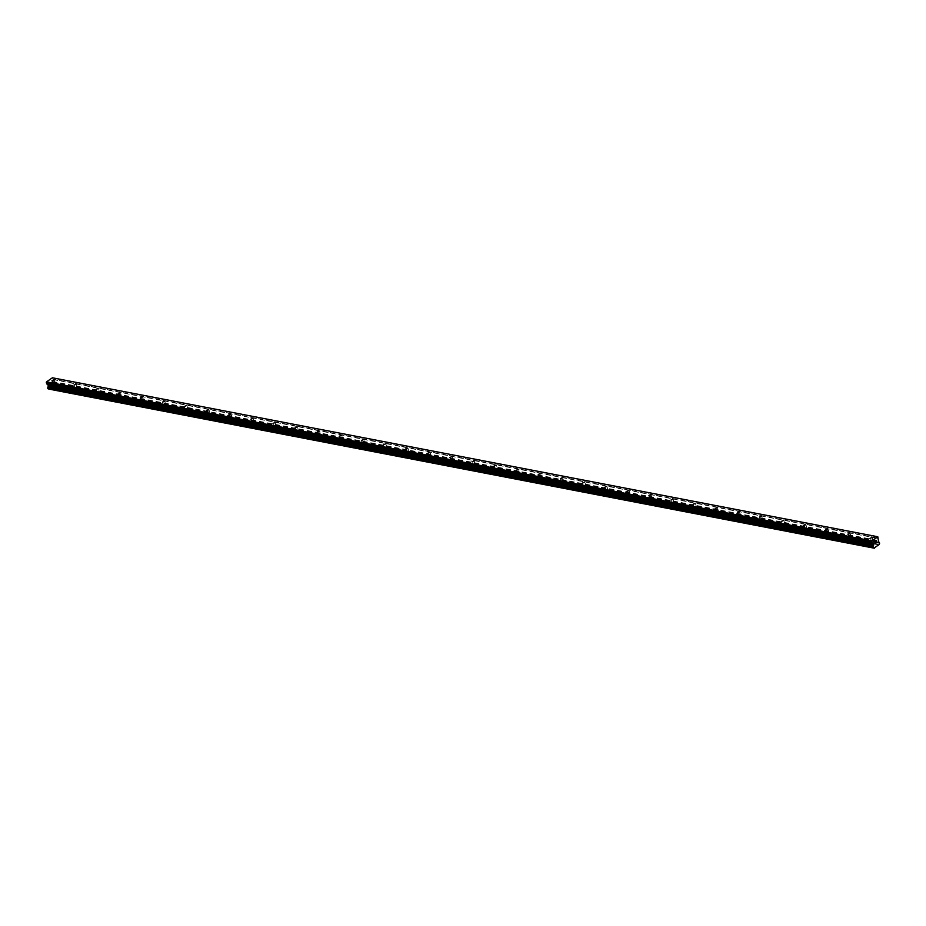 <?xml version="1.0" encoding="UTF-8"?>
<svg xmlns="http://www.w3.org/2000/svg" width="926" height="926" viewBox="0 0 926 926"><rect width="100%" height="100%" fill="white"/><g stroke="black" fill="none" stroke-linecap="round" stroke-linejoin="round"><path stroke-width="0.69" stroke-dasharray="4.63 3.47" d="M53.511 385.992L55.56 385.123L53.511 385.992M75.631 390.251L77.668 389.383L75.631 390.251M97.739 394.511L99.776 393.643L97.739 394.511M119.848 398.77L121.885 397.902L119.848 398.77M141.956 403.03L143.993 402.162L141.956 403.03M164.064 407.278L166.101 406.421L164.064 407.278M186.172 411.538L188.209 410.669L186.172 411.538M208.281 415.797L210.318 414.929L208.281 415.797M230.389 420.057L232.426 419.189L230.389 420.057M252.497 424.316L254.534 423.448L252.497 424.316M274.605 428.576L276.642 427.708L274.605 428.576M296.714 432.836L298.762 431.967L296.714 432.836M318.822 437.095L320.871 436.227L318.822 437.095M340.93 441.343L342.979 440.487L340.93 441.343M363.038 445.603L365.087 444.735L363.038 445.603M385.158 449.862L387.195 448.994L385.158 449.862M407.266 454.122L409.304 453.254L407.266 454.122M429.375 458.382L431.412 457.513L429.375 458.382M451.483 462.641L453.52 461.773L451.483 462.641M473.591 466.901L475.628 466.033L473.591 466.901M495.699 471.16L497.737 470.292L495.699 471.16M517.808 475.42L519.845 474.552L517.808 475.42M539.916 479.668L541.953 478.811L539.916 479.668M562.024 483.928L564.061 483.059L562.024 483.928M584.132 488.187L586.17 487.319L584.132 488.187M606.241 492.447L608.289 491.579L606.241 492.447M628.349 496.706L630.398 495.838L628.349 496.706M650.457 500.966L652.506 500.098L650.457 500.966M672.565 505.226L674.614 504.357L672.565 505.226M694.685 509.485L696.722 508.617L694.685 509.485M716.793 513.745L718.831 512.877L716.793 513.745M738.902 517.993L740.939 517.125L738.902 517.993M761.01 522.252L763.047 521.384L761.01 522.252M783.118 526.512L785.155 525.644L783.118 526.512M805.226 530.772L807.264 529.904L805.226 530.772M827.335 535.031L829.372 534.163L827.335 535.031M849.443 539.291L851.48 538.423L849.443 539.291M871.551 543.55L873.588 542.682L871.551 543.55M49.796 384.903L49.657 384.29L50.374 384.498L49.807 384.903M49.622 384.197L49.483 383.584L49.634 384.197M50.027 383.086L49.749 385.054L50.027 383.086M50.594 382.808L51.208 382.38L50.594 382.808M51.185 382.276L50.409 382.82L51.312 383.457L50.93 384.035L51.324 383.457L50.409 382.82L51.185 382.276M52.4 377.785L53.118 379.174L878.519 538.156M48.985 389.244L53.835 385.494A1.007 0.671 100.9 0 1 54.183 384.429L53.928 383.376A1.007 0.671 100.9 0 1 53.233 383.028L52.469 381.825L53.118 379.174M53.129 382.924L878.531 541.907L53.129 382.924M48.569 388.839A1.007 0.671 100.9 0 0 48.025 388.712L873.426 547.694M875.834 541.895L876.459 541.34M875.383 543.875L875.093 542.289M52.828 377.993L878.23 536.976M53.233 383.028L878.635 541.999M53.835 385.494L879.237 544.465M53.801 385.691L879.202 544.662M53.708 385.957L879.121 544.928M53.095 379.556L878.508 538.527M52.481 381.443L877.894 540.425M52.469 381.825L877.871 540.807M52.632 382.519L878.045 541.502M52.805 382.774L878.207 541.745M53.928 383.376L878.774 542.219M54.09 383.41L879.503 542.381M54.183 383.538L879.584 542.509M54.298 384.001L879.7 542.983M54.287 384.197L879.688 543.168M54.24 384.313L879.654 543.284M54.183 384.429L879.584 543.412M55.56 385.123L54.368 380.239M53.708 386.015L55.166 385.656M77.668 389.383L76.476 384.498M75.816 390.274L77.275 389.915M99.776 393.643L98.584 388.758M97.924 394.534L99.383 394.175M121.885 397.902L120.693 393.018M120.033 398.793L121.491 398.435M143.993 402.162L142.801 397.277M142.141 403.053L143.599 402.694M166.101 406.421L164.909 401.525M164.249 407.301L165.708 406.954M188.209 410.669L187.017 405.785M186.357 411.561L187.816 411.213M210.318 414.929L209.126 410.044M208.466 415.82L209.924 415.473M232.426 419.189L231.234 414.304M230.574 420.08L232.032 419.721M254.534 423.448L253.342 418.564M252.682 424.34L254.141 423.981M276.642 427.708L275.462 422.823M274.802 428.599L276.249 428.24M298.762 431.967L297.57 427.083M296.91 432.859L298.357 432.5M320.871 436.227L319.678 431.342M319.019 437.118L320.465 436.759M342.979 440.487L341.787 435.59M341.127 441.378L342.585 441.019M365.087 444.735L363.895 439.85M363.235 445.626L364.694 445.279M387.195 448.994L386.003 444.11M385.343 449.886L386.802 449.538M409.304 453.254L408.111 448.369M407.452 454.145L408.91 453.786M431.412 457.513L430.22 452.629M429.56 458.405L431.018 458.046M453.52 461.773L452.328 456.888M451.668 462.664L453.127 462.305M475.628 466.033L474.436 461.148M473.776 466.924L475.235 466.565M497.737 470.292L496.544 465.408M495.885 471.184L497.343 470.825M519.845 474.552L518.653 469.667M517.993 475.443L519.451 475.084M541.953 478.811L540.761 473.915M540.101 479.691L541.56 479.344M564.061 483.059L562.869 478.175M562.209 483.951L563.668 483.603M586.17 487.319L584.989 482.434M584.329 488.21L585.776 487.863M608.289 491.579L607.097 486.694M606.437 492.47L607.884 492.111M630.398 495.838L629.205 490.954M628.546 496.73L629.993 496.371M652.506 500.098L651.314 495.213M650.654 500.989L652.112 500.63M674.614 504.357L673.422 499.473M672.762 505.249L674.221 504.89M696.722 508.617L695.53 503.732M694.87 509.508L696.329 509.15M718.831 512.877L717.638 507.98M716.979 513.768L718.437 513.409M740.939 517.125L739.747 512.24M739.087 518.016L740.545 517.669M763.047 521.384L761.855 516.5M761.195 522.276L762.654 521.928M785.155 525.644L783.963 520.759M783.303 526.535L784.762 526.188M807.264 529.904L806.071 525.019M805.412 530.795L806.87 530.436M829.372 534.163L828.18 529.278M827.52 535.054L828.978 534.696M851.48 538.423L850.288 533.538M849.628 539.314L851.087 538.955M873.588 542.682L872.408 537.798M871.736 543.574L873.195 543.215M871.146 543.273L869.954 538.388M849.038 539.013L847.846 534.128M826.93 534.765L825.737 529.869M804.821 530.505L803.629 525.621M782.713 526.246L781.521 521.361M760.605 521.986L759.413 517.102M738.485 517.727L737.304 512.842M716.377 513.467L715.185 508.582M694.268 509.207L693.076 504.323M672.16 504.948L670.968 500.063M650.052 500.7L648.86 495.804M627.944 496.44L626.752 491.544M605.835 492.181L604.643 487.296M583.727 487.921L582.535 483.036M561.619 483.661L560.427 478.777M539.511 479.402L538.319 474.517M517.403 475.142L516.21 470.258M495.294 470.883L494.102 465.998M473.186 466.623L471.994 461.738M451.066 462.375L449.886 457.479M428.958 458.115L427.777 453.231M406.85 453.856L405.657 448.971M384.741 449.596L383.549 444.712M362.633 445.337L361.441 440.452M340.525 441.077L339.333 436.192M318.417 436.817L317.224 431.933M296.308 432.558L295.116 427.673M274.2 428.31L273.008 423.413M252.092 424.05L250.9 419.154M229.984 419.791L228.791 414.906M207.875 415.531L206.683 410.646M185.767 411.271L184.575 406.387M163.659 407.012L162.467 402.127M141.539 402.752L140.358 397.867M119.431 398.493L118.239 393.608M97.323 394.233L96.13 389.348M75.214 389.985L74.022 385.089M53.106 385.725L51.914 380.841M53.639 383.41L879.052 542.381M48.302 388.688L873.704 547.66"/><path stroke-width="1.39" d="M53.963 379.973L51.914 380.841L53.963 379.973M76.071 384.232L74.022 385.089L76.071 384.232M98.179 388.48L96.13 389.348L98.179 388.48M120.287 392.74L118.239 393.608L120.287 392.74M142.396 396.999L140.358 397.867L142.396 396.999M164.504 401.259L162.467 402.127L164.504 401.259M186.612 405.519L184.575 406.387L186.612 405.519M208.72 409.778L206.683 410.646L208.72 409.778M230.829 414.038L228.791 414.906L230.829 414.038M252.937 418.297L250.9 419.154L252.937 418.297M275.045 422.545L273.008 423.413L275.045 422.545M297.153 426.805L295.116 427.673L297.153 426.805M319.262 431.065L317.224 431.933L319.262 431.065M341.37 435.324L339.333 436.192L341.37 435.324M363.49 439.584L361.441 440.452L363.49 439.584M385.598 443.843L383.549 444.712L385.598 443.843M407.706 448.103L405.657 448.971L407.706 448.103M429.814 452.363L427.777 453.231L429.814 452.363M451.923 456.622L449.886 457.479L451.923 456.622M474.031 460.87L471.994 461.738L474.031 460.87M496.139 465.13L494.102 465.998L496.139 465.13M518.247 469.389L516.21 470.258L518.247 469.389M540.356 473.649L538.319 474.517L540.356 473.649M562.464 477.909L560.427 478.777L562.464 477.909M584.572 482.168L582.535 483.036L584.572 482.168M606.68 486.428L604.643 487.296L606.68 486.428M628.789 490.687L626.752 491.544L628.789 490.687M650.909 494.935L648.86 495.804L650.909 494.935M673.017 499.195L670.968 500.063L673.017 499.195M695.125 503.455L693.076 504.323L695.125 503.455M717.233 507.714L715.185 508.582L717.233 507.714M739.342 511.974L737.304 512.842L739.342 511.974M761.45 516.233L759.413 517.102L761.45 516.233M783.558 520.493L781.521 521.361L783.558 520.493M805.666 524.753L803.629 525.621L805.666 524.753M827.775 529.012L825.737 529.869L827.775 529.012M849.883 533.26L847.846 534.128L849.883 533.26M871.991 537.52L869.954 538.388L871.991 537.52M47.932 388.712L873.334 547.694L47.955 388.723L47.77 387.658A1.007 0.671 100.9 0 0 48.106 386.593L48.152 384.834L46.589 383.723L46.52 381.871L52.4 377.785L877.802 536.756L878.635 541.999A1.007 0.671 100.9 0 0 879.33 542.347L879.584 543.412A1.007 0.671 100.9 0 0 879.237 544.465L874.121 548.03A1.007 0.671 100.9 0 0 873.426 547.694L873.172 546.641A1.007 0.671 100.9 0 0 873.519 545.576L873.565 543.805L871.991 542.705L871.922 540.853L877.802 536.756M874.399 548.215L48.708 389.059A1.007 0.671 100.9 0 0 48.569 388.839M876.413 541.49L875.834 541.895L876.413 541.49M875.834 541.895L876.459 541.34L876.829 542.867L876.459 541.34M875.383 543.875L875.093 542.289M879.399 542.335L878.786 542.231M48.708 389.059L874.121 548.03M48.106 386.593L873.519 545.576M48.14 386.397L873.554 545.379M46.3 382.542L871.702 541.525M46.52 381.871L871.922 540.853M47.851 388.677L873.253 547.648M47.77 388.55L873.172 547.532M47.654 388.087L873.056 547.058M47.654 387.89L873.068 546.872M47.701 387.786L873.102 546.757M47.77 387.658L873.172 546.641M48.302 385.899L873.716 544.882M48.326 385.529L873.727 544.5M48.152 384.834L873.565 543.805M47.978 384.579L873.392 543.562M46.763 383.977L872.165 542.949M46.589 383.723L871.991 542.705"/></g></svg>
